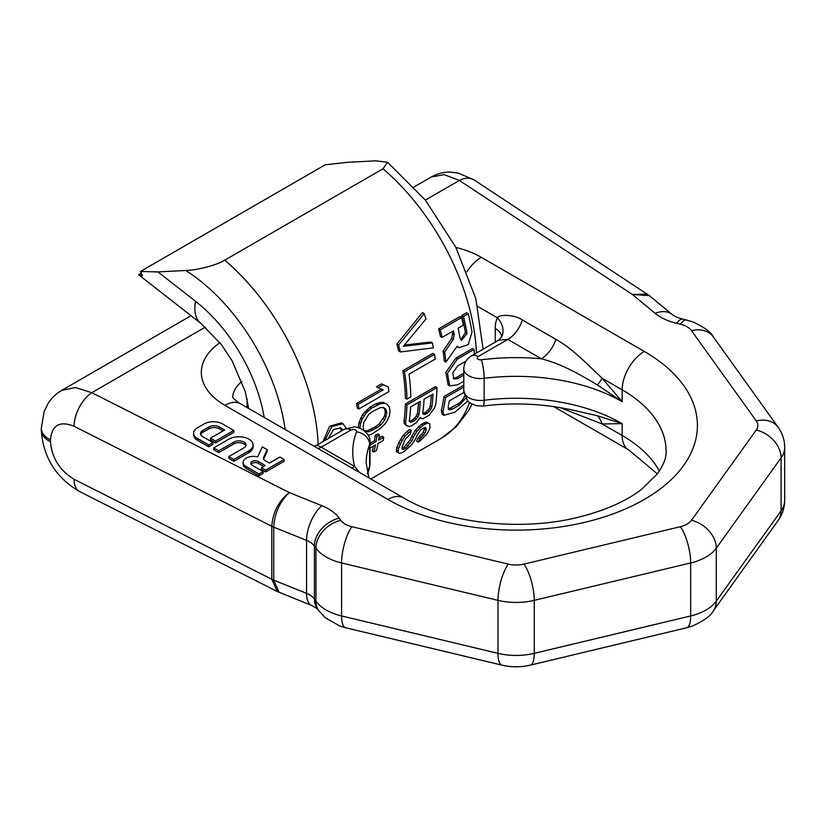 <?xml version="1.0" encoding="UTF-8"?>
<svg xmlns="http://www.w3.org/2000/svg" width="826" height="826" viewBox="0 0 826 826"><rect width="100%" height="100%" fill="white"/><g stroke="black" fill="none" stroke-linecap="round" stroke-linejoin="round"><path stroke-width="1.24" d="M476.426 353.012A172.335 99.502 -120 0 0 383.006 168.793L387.549 162.247L375.665 160.843L347.87 162.278L325.248 164.777L140.43 271.486L142.495 275.77L138.592 274.738L200.79 323.317L221.316 344.514L231.972 360.559L245.26 391.555L248.647 408.447M383.006 168.793L224.744 260.159C218.126 264.557 198.126 270.205 185.747 270.494L157.952 271.919L140.43 271.486M141.174 273.251L138.592 274.738M456.954 346.528L458.895 347.674L457.201 346.166L445.885 362.118A174.575 100.793 -120 0 0 444.687 352.113L453.267 339.331L454.228 334.644A174.575 100.793 -120 0 0 453.453 330.844L442.055 337.431A174.575 100.793 -120 0 0 440.299 329.832L438.637 328.872A172.335 99.502 -120 0 1 440.413 336.481L442.055 337.431M445.885 362.118L444.295 361.199A172.335 99.502 -120 0 0 443.087 351.184L451.646 338.392L452.596 333.704A172.335 99.502 -120 0 0 452.163 331.587M458.895 347.674L468.228 344.679L472.007 332.073A174.575 100.793 -120 0 0 468.218 313.715L463.469 316.461A174.575 100.793 -120 0 1 467.062 333.601L461.497 340.322L459.937 337.72A174.575 100.793 -120 0 0 458.1 328.159L463.324 325.145A174.575 100.793 -120 0 0 461.569 317.556L459.906 316.595L438.637 328.872M467.062 333.601L465.441 332.671L460.763 339.682M465.441 332.671A172.335 99.502 -120 0 0 461.806 315.491L466.545 312.755L468.218 313.715M463.789 373.207L456.138 377.627L453.216 378.349M474.392 354.189A174.575 100.793 -120 0 0 474.093 349.45L472.503 348.541L455.745 358.216L445.875 372.361L448.115 384.906L449.695 385.825L457.336 384.895L463.789 381.168M463.789 385.153L443.923 396.614A172.335 99.502 -120 0 1 441.311 410.46L442.23 414.363L443.892 415.323L442.942 411.4A174.575 100.793 -120 0 0 445.524 397.543L443.923 396.614M464.945 395.158C463.706 398.886 461.311 401.88 457.749 404.162L448.177 409.107M339.992 427.579L341.685 430.8M324.814 440.547L331.897 426.484L342.976 423.759L341.386 422.84L329.605 426.268L323.028 441.58M432.39 342.955A174.575 100.793 -120 0 1 433.392 347.87L400.373 351.959L398.7 350.988A172.335 99.502 -120 0 0 396.852 344.132L422.427 312.61L424.192 313.632A174.575 100.793 -120 0 1 425.979 319.001L403.336 346.342L432.39 342.955L430.749 342.005L404.41 345.072M434.528 354.313A174.575 100.793 -120 0 1 435.23 359.062L409.004 374.209A174.575 100.793 -120 0 1 410.78 396.934L406.939 399.144L405.36 398.235A172.335 99.502 -120 0 0 402.84 370.74L432.907 353.383L434.528 354.313L404.451 371.669L402.84 370.74M436.995 387.57A174.575 100.793 -120 0 1 435.725 404.193L434.59 407.889L429.272 415.055L422.871 418.751L420.692 418.276L420.289 417.337L416.48 422.447L411.224 426.051L409.438 426.505L405.649 425.101L404.193 423.583L404.059 420.63A172.335 99.502 -120 0 0 405.339 404.017L435.416 386.651L436.995 387.57L406.929 404.926L405.339 404.017M405.783 448.157L404.048 447.155L402.014 448.26L402.499 449.251L403.862 449.272L405.783 448.157L411.978 440.795A174.575 100.793 -120 0 0 413.372 437.264L416.934 431.317L422.964 425.266L427.909 422.933L429.737 423.924L430.005 427.651A174.575 100.793 -120 0 1 428.849 430.604L426.959 433.877L420.568 440.413L418.359 442.075L416.603 441.063A172.335 99.502 -120 0 0 418.317 437.718L423.077 432.421A172.335 99.502 -120 0 0 424.492 428.9L424.502 427.476M418.359 442.075A174.575 100.793 -120 0 0 420.042 438.709L424.77 433.413A174.575 100.793 -120 0 0 426.164 429.871L425.504 427.362L422.499 428.601L420.382 430.325L417.213 435.044A174.575 100.793 -120 0 1 415.819 438.575L411.534 444.832L404.657 451.12L401.467 452.958L399.505 453.34L396.366 451.595L396.841 447.568A172.335 99.502 -120 0 0 398.7 442.85L403.233 435.281L406.95 431.564L409.675 429.468L411.317 430.408A174.575 100.793 -120 0 1 410.274 434.146L405.669 438.812L404.213 441.6A174.575 100.793 -120 0 1 402.386 446.339L402.014 448.281M404.048 447.155L410.274 439.814A172.335 99.502 -120 0 0 411.689 436.293L415.282 430.356L421.322 424.316L426.268 421.983L429.737 423.924M381.354 389.129L356.667 403.377A172.335 99.502 60 0 1 357.245 408.054L358.835 408.973L388.912 391.617A174.575 100.793 -120 0 0 388.344 386.95L383.171 384.792L378.05 387.745L383.223 389.903L358.267 404.306A174.575 100.793 60 0 1 358.835 408.973M388.344 386.95L381.56 383.863L376.439 386.816L378.05 387.745M368.21 435.374L371.628 434.156L380.641 428.291L385.267 423.614L387.301 420.403L389.345 415.757L390.037 411.069L389.325 407.063L387.26 404.472L383.636 402.417L380.972 402.396L375.737 403.831L369.986 407.156L362.521 414.611L358.949 422.767L358.422 427.744M370.007 448.105L375.5 444.925A174.575 100.793 -120 0 1 373.92 451.977L376.48 450.5A174.575 100.793 -120 0 0 378.06 443.448L383.181 440.495A174.575 100.793 -120 0 0 383.76 437.212L378.638 440.175A174.575 100.793 -120 0 0 379.402 434.827L376.842 436.304A174.575 100.793 -120 0 1 376.078 441.652L374.477 440.723L370.007 443.304M374.477 440.723A172.335 99.502 -120 0 0 375.241 435.374L377.802 433.898L379.402 434.827M383.76 437.212L382.149 436.293L378.958 438.131M373.92 451.977L372.289 451.027A172.335 99.502 -120 0 0 373.455 446.112M427.331 413.279L424.244 414.466L423.18 413.878L422.84 412.257A174.575 100.793 -120 0 0 424.058 399.216L433.01 394.043A174.575 100.793 -120 0 1 431.802 407.084L430.862 409.448L427.331 413.279L425.72 412.35L422.633 413.537M425.72 412.35L429.252 408.519L430.191 406.155A172.335 99.502 -120 0 0 431.327 395.014M414.538 420.661L410.811 422.22L409.748 421.642L409.407 420.011A174.575 100.793 -120 0 0 410.625 406.97L420.217 401.426A174.575 100.793 -120 0 1 418.999 414.466L418.059 416.831L414.538 420.661L412.928 419.732L416.459 415.912L417.398 413.547A172.335 99.502 -120 0 0 418.534 402.407M412.928 419.732L409.2 421.291M376.986 427.723L368.706 431.822L364.989 431.213L363.77 429.819L363.161 426.588L363.75 422.571L368.675 414.435L372.464 411.472L380.827 407.414L384.802 408.178L386.145 409.644L386.836 412.917L384.823 419.763L380.869 424.801L376.986 427.723L375.407 426.805L367.126 430.904L363.409 430.294M375.407 426.805L379.279 423.883L384.575 415.974L385.246 412.009L384.565 408.725L383.212 407.259M463.469 316.461L461.806 315.491M461.569 317.556L440.299 329.832M474.093 349.45L457.336 359.134L447.455 373.29L449.695 385.825M463.789 375.035L457.718 378.535L453.918 378.958L452.772 372.794L457.718 365.928L465.988 361.158M467.836 400.909L454.775 412.288L443.892 415.323M463.882 392.453L449.354 400.847A174.575 100.793 -120 0 1 448.157 406.733L448.807 409.83L452.369 409.169L459.39 405.112L465.802 398.184M463.789 387.002L445.524 397.543M342.78 430.17L340.839 427.951L333.549 429.51L328.294 438.534M342.976 423.759L346.311 428.333M400.373 351.959A174.575 100.793 -120 0 0 398.545 345.113L424.192 313.632M406.939 399.144A174.575 100.793 -120 0 0 404.451 371.669M407.259 426.04L405.803 424.512L405.659 421.559A174.575 100.793 -120 0 0 406.929 404.926M398.101 452.596L398.545 448.549A174.575 100.793 -120 0 0 400.373 443.82L404.874 436.231L411.317 430.408M359.96 428.436L360.539 423.686L362.315 418.875L366.568 412.546L371.576 408.075L369.986 407.156M387.26 404.472L385.215 403.336L380.59 403.666L371.576 408.075M376.078 441.652L370.007 445.152M444.687 352.113L443.087 351.184M398.545 345.113L396.852 344.132M420.692 418.276L420.011 417.884M405.659 421.559L404.059 420.63M405.803 424.512L404.193 423.583M431.802 407.084L430.191 406.155M430.862 409.448L429.252 408.519M429.365 411.513L427.754 410.584M426.051 414.012L424.44 413.083M424.244 414.466L423.17 413.847M412.618 421.766L411.007 420.837M410.811 422.22L409.737 421.601M418.999 414.466L417.398 413.547M418.059 416.831L416.459 415.912M416.562 418.896L414.962 417.966M420.042 438.709L418.317 437.718M427.909 422.933L426.268 421.983M425.524 423.79L423.883 422.84M422.964 425.266L421.322 424.316M420.238 427.372L418.586 426.423M416.934 431.317L415.282 430.356M414.869 434.486L413.196 433.526M413.372 437.264L411.689 436.293M411.978 440.795L410.274 439.814M410.326 443.479L408.612 442.488M408.25 445.926L406.526 444.925M403.862 449.272L402.128 448.27M408.591 432.514L406.95 431.564M404.874 436.231L403.233 435.281M402.035 440.423L400.373 439.463M400.373 443.82L398.7 442.85M398.545 448.549L396.841 447.568M397.915 451.068L396.191 450.077M426.175 428.446L424.709 427.6M426.164 429.871L424.492 428.9M424.77 433.413L423.077 432.421M423.387 435.519L421.673 434.528M421.58 437.398L419.866 436.407M358.267 404.306L356.667 403.377M383.171 384.792L381.56 383.863M377.327 404.75L375.737 403.831M368.427 410.677L366.837 409.768M366.568 412.546L364.978 411.627M364.101 415.53L362.521 414.611M362.315 418.875L360.725 417.956M360.539 423.686L358.949 422.767M359.196 427.992L358.381 427.517M385.215 403.336L383.636 402.417M382.562 403.315L380.972 402.396M380.59 403.666L379 402.747M386.145 409.644L384.565 408.725M386.836 412.917L385.246 412.009M386.165 416.882L384.575 415.974M384.823 419.763L383.243 418.844M380.869 424.801L379.279 423.883M372.516 430.305L370.926 429.386M368.706 431.822L367.126 430.904M376.842 436.304L375.241 435.374M261.481 467.681L261.481 469.509L265.673 471.925L284.082 461.29L284.082 459.462L279.9 457.046L269.41 463.107L265.136 460.64A5.916 3.418 180 0 1 263.401 458.224A5.916 3.418 180 0 1 263.608 457.336L267.159 449.685L262.317 446.897L257.681 456.902A10.335 5.968 0 0 0 243.164 462.364A10.335 5.968 0 0 0 246.189 466.587L258.972 473.959L263.164 471.543L252.054 465.131A4.419 2.55 180 0 1 250.763 463.324A4.419 2.55 180 0 1 253.489 460.97A4.419 2.55 180 0 1 258.301 461.527L265.229 465.523L261.481 467.681L265.673 470.097L284.082 459.462M263.618 459.132L267.159 451.512L267.159 449.685M243.164 462.364L243.164 464.191A10.335 5.968 0 0 0 246.189 468.414L258.972 475.786L263.164 473.37L263.164 471.543M263.639 466.432L258.301 463.355A4.419 2.55 0 0 0 251.052 464.243M228.833 456.561L228.833 458.389L233.861 461.29L248.925 452.586A14.207 8.198 0 0 0 253.086 446.794L253.086 444.966A14.207 8.198 0 0 0 244.32 437.388A14.207 8.198 0 0 0 228.833 439.164L213.769 447.868L218.797 450.759L233.861 442.065A7.104 4.099 180 0 1 241.605 441.177A7.104 4.099 180 0 1 245.983 444.966A7.104 4.099 180 0 1 243.907 447.868L228.833 456.561L233.861 459.462L248.925 450.759A14.207 8.198 0 0 0 253.086 444.966M213.769 447.868L213.769 449.695L218.797 452.586L233.861 443.892L233.861 442.065M245.807 445.875A7.104 4.099 0 0 0 240.851 442.85A7.104 4.099 0 0 0 233.861 443.892M193.604 433.103L193.604 434.93A13.02 7.517 0 0 0 197.414 440.248L208.751 446.794L212.932 444.378L212.932 442.55L202.669 436.624A7.424 4.285 180 0 1 200.501 433.598A7.424 4.285 180 0 1 202.669 430.563L208.926 426.959A7.424 4.285 180 0 1 219.417 426.959L224.651 429.985L210.424 438.193L215.441 441.094L233.861 430.46L222.535 423.924A13.02 7.517 0 0 0 204.115 423.924L197.414 427.785A13.02 7.517 0 0 0 193.604 433.103A13.02 7.517 0 0 0 197.414 438.42L208.751 444.966L212.932 442.55M223.072 430.893L219.417 428.787A7.424 4.285 0 0 0 208.926 428.787L202.669 432.39A7.424 4.285 0 0 0 200.677 434.507M210.424 438.193L210.424 440.021L215.441 442.922L233.861 432.287L233.861 430.46M555.846 339.321L522.362 319.992A22.385 12.927 -60 0 1 507.835 339.424L478.202 356.533A3.356 1.941 0 0 0 477.624 358.825A3.356 1.941 0 0 0 481.29 359.795A13.433 2.333 82.8 0 1 484.15 378.329A149.95 86.575 180 0 1 622.164 401.694L602.195 378.287C580.513 357.513 570.632 347.715 555.846 339.321A22.385 12.927 -60 0 1 541.319 358.752L507.835 339.424L498.79 340.105L501.867 336.419M522.362 319.992C514.877 314.458 498.821 314.128 497.417 317.803A22.385 17.057 -153.7 0 1 501.65 336.874M455.911 247.428A80.576 46.514 180 0 1 481.31 257.33L644.311 351.442A31.336 18.089 120 0 0 622.164 389.82L602.195 378.287A22.385 5.968 -41.3 0 1 597.363 384.895C569.104 368.035 557.333 363.151 541.319 358.752A163.383 94.329 180 0 0 481.29 359.795M219.933 342.728A80.576 46.514 0 0 0 224.93 405.349L387.931 499.462A31.336 18.089 -60 0 1 403.604 497.913C445.08 522.868 519.585 531.934 577.663 517.396C604.343 510.84 625.602 501.527 641.441 489.467L657.465 473.763C663.701 464.749 666.572 457.17 666.076 451.037A149.95 86.575 0 0 0 622.164 389.82L622.164 401.694L597.363 384.895M659.355 471.088A149.95 86.575 0 0 0 622.164 435.509L622.164 423.624L597.363 415.736L571.561 409.851C542.723 403.604 513.194 402.324 482.973 406.01A13.433 2.333 -97.2 0 0 484.15 400.259A149.95 86.575 180 0 1 622.164 423.624L602.195 423.975A22.385 17.274 90.9 0 0 597.363 415.736M553.761 406.619L628.648 449.85A31.336 18.089 -60 0 1 622.164 435.509L602.195 423.975L559.956 407.59M318.165 448.58A22.385 12.927 120 0 0 321.211 447.165L316.833 445.152L314.262 446.329M351.649 467.919A22.385 12.927 120 0 0 354.695 466.494L321.211 447.165L350.844 430.057A13.433 7.754 -120 0 0 344.132 429.396L316.833 445.152M359.393 472.389L354.695 466.494A163.383 94.329 0 0 1 356.502 431.843A13.433 10.717 20.7 0 1 369.625 444.46A149.95 86.575 0 0 0 366.176 462.921L368.912 477.882M279.136 592.356L273.726 580.131A22.385 12.917 180 0 1 271.795 579.263L277.309 591.53L311.877 605.561A26.855 12.555 -68 0 1 306.549 593.357L273.726 580.131L273.726 527.143A22.385 12.917 180 0 1 271.795 526.265C272.828 512.244 278.672 501.021 289.306 492.575C279.849 501.547 274.655 513.07 273.726 527.143L306.549 540.369L306.549 593.357A22.385 12.917 0 0 1 314.417 599.015L315.945 601.152A47.35 27.341 180 0 0 341.582 615.948L341.582 562.95A47.35 27.341 180 0 1 315.945 548.154L315.945 601.152A26.855 20.258 -35.7 0 0 318.939 610.879L317.401 608.731A26.855 20.258 -35.7 0 1 314.417 599.015L314.417 546.017A22.385 12.917 0 0 0 306.549 540.369A26.855 12.555 112 0 1 321.923 505.719L289.306 492.575L91.779 392.68L75.465 387.528L61.651 390.399C55.817 393.816 51.15 398.411 47.66 404.193L44.16 411.513L41.3 428.25A26.855 15.508 0 0 0 50.458 439.917L50.458 441.745A26.855 15.508 0 0 1 41.3 430.078L41.3 428.25M648.265 294.82L647.285 294.087L632.386 294.5L649.391 295.646L672.271 314.561A26.855 17.976 -50.4 0 0 655.152 313.333L632.386 294.5L459.37 180.46L444.181 174.658L431.306 176.981C437.367 173.553 443.841 171.942 450.748 172.138L458.378 173.109L474.145 179.965A26.855 16.499 -56.6 0 0 459.37 180.46L425.349 200.099M474.145 179.965L649.391 295.646M265.673 471.925L265.673 470.097M258.972 475.786L258.972 473.959M233.861 461.29L233.861 459.462M218.797 452.586L218.797 450.759M215.441 442.922L215.441 441.094M208.751 446.794L208.751 444.966M472.049 404.1L468.342 411.018L456.272 426.67L440.867 438.565A172.335 99.502 -120 0 0 469.602 402.52M157.952 271.919L195.452 301.211A120.854 69.776 60 0 1 264.186 417.419M285.135 429.51A149.95 86.575 -120 0 0 185.747 270.494M195.452 301.211A58.192 27.248 128 0 0 200.79 323.317M224.744 260.159A172.335 99.502 60 0 1 318.165 444.378M453.267 339.331L451.646 338.392M454.228 334.644L452.596 333.704M457.336 359.134L455.745 358.216M457.718 378.535L456.138 377.627M442.942 411.4L441.311 410.46M459.39 405.112L457.749 404.162M452.369 409.169L450.717 408.22M321.923 505.719A49.24 28.425 0 0 1 339.228 518.15L340.766 520.297A20.495 11.832 180 0 0 351.855 526.699L508.279 564.106A20.495 11.832 180 0 0 523.973 564.106L680.397 526.699A20.495 11.832 0 0 0 691.486 520.297L756.286 429.985A20.495 11.832 0 0 0 756.286 420.93L691.486 330.617A20.495 11.832 0 0 0 680.397 324.205L676.69 323.327A49.24 28.425 180 0 1 655.152 313.333M205.344 327.117L91.779 392.68A26.855 14.445 116.8 0 0 74.082 426.278C59.73 420.537 51.852 425.091 50.458 439.917M644.311 351.442A181.286 104.665 180 0 1 644.311 499.462A181.286 104.665 180 0 1 387.931 499.462M481.31 257.33A31.336 18.089 120 0 0 466.917 271.785M477.779 306.467L497.417 317.803A35.807 20.671 -120 0 0 495.239 328.418A22.385 12.917 180 0 1 501.743 336.678M370.007 464.326L369.057 469.478A13.433 10.717 -159.3 0 0 369.625 466.391L369.625 444.46A16.788 9.695 180 0 0 370.007 442.395L370.007 464.326A16.788 9.695 180 0 1 369.625 466.391A149.95 86.575 0 0 0 367.498 473.35M484.15 378.329L484.15 400.259A16.788 9.695 0 0 1 463.789 390.791L463.789 368.861A16.788 9.695 0 0 0 484.15 378.329M247.088 398.813L247.088 407.548M495.239 342.15L495.239 328.418M478.202 356.533A13.433 7.754 -120 0 0 471.491 355.861C466.587 358.825 464.026 363.151 463.789 368.861M241.894 381.467A49.24 28.425 0 0 0 232.684 397.223M224.93 405.349A31.336 18.089 -60 0 1 240.593 403.8C237.774 402.685 232.354 397.451 232.488 396.872M350.844 430.057A3.356 1.941 180 0 1 354.829 429.726A3.356 1.941 180 0 1 356.502 431.843M778.102 520.566A26.855 20.258 -144.3 0 0 781.097 510.84L716.297 601.152L716.297 548.154L781.097 457.841L781.097 510.84A47.35 27.341 0 0 0 784.7 500.38C784.607 507.825 782.408 514.557 778.102 520.566L713.313 610.879A26.855 20.258 -144.3 0 0 716.297 601.152A47.35 27.341 180 0 1 690.67 615.948L534.246 653.356A47.35 27.341 180 0 1 498.006 653.356L341.582 615.948A26.855 8.394 -76.6 0 0 345.609 627.75L339.682 625.974L325.299 617.765L318.939 610.879M713.313 610.879C710.938 615.7 704.02 620.729 692.56 625.974L686.643 627.75A26.855 8.394 -103.4 0 0 690.67 615.948L690.67 562.95L534.246 600.357A47.35 27.341 180 0 1 498.006 600.357L341.582 562.95A26.855 8.394 103.4 0 1 351.855 526.699M686.643 627.75L530.22 665.157A26.855 8.394 -103.4 0 0 534.246 653.356L534.246 600.357A26.855 8.394 76.6 0 0 523.973 564.106M530.22 665.157C520.824 667.336 511.428 667.336 502.032 665.157A26.855 8.394 -76.6 0 1 498.006 653.356L498.006 600.357A26.855 8.394 103.4 0 1 508.279 564.106M340.766 520.297A26.855 20.258 144.3 0 0 315.945 548.154L314.417 546.017A26.855 20.258 144.3 0 1 339.228 518.15M691.486 520.297A26.855 20.258 35.7 0 1 716.297 548.154A47.35 27.341 180 0 1 690.67 562.95A26.855 8.394 76.6 0 0 680.397 526.699M756.286 429.985A26.855 20.258 35.7 0 1 781.097 457.841A47.35 27.341 0 0 0 784.7 447.382C784.607 439.938 782.408 433.206 778.102 427.197L713.313 336.884C710.938 332.062 704.02 327.034 692.56 321.789L682.937 319.135C678.466 318.051 674.914 316.523 672.271 314.561M676.69 323.327A26.855 8.394 -76.6 0 1 682.937 319.135M277.309 591.53L79.657 491.573A26.855 14.445 -63.2 0 1 74.082 479.276L271.795 579.263L271.795 526.265L74.082 426.278M74.082 479.276C59.73 470.49 51.852 457.986 50.458 441.745M756.286 420.93A26.855 20.258 -35.7 0 1 778.102 427.197M691.486 330.617A26.855 20.258 -35.7 0 1 713.313 336.884M680.397 324.205A26.855 8.394 -76.6 0 1 686.643 320.013M258.301 463.355L258.301 461.527M246.189 468.414L246.189 466.587M263.608 459.101L263.608 457.336M248.925 452.586L248.925 450.759M219.417 428.787L219.417 426.959M208.926 428.787L208.926 426.959M202.669 432.39L202.669 430.563M197.414 440.248L197.414 438.42M387.549 162.247L425.318 200.057L455.797 247.201L475.817 298.661L483.107 349.15M440.867 438.565L370.833 478.997M369.057 469.478L367.642 473.876M498.79 340.105L471.491 355.861M482.973 406.01L476.633 405.752C470.872 403.646 467.774 401.839 467.32 400.331L463.789 390.791M628.648 449.85L657.382 473.876M403.604 497.913L240.593 403.8M370.007 442.395C370.967 431.471 356.078 425.751 353.776 427.032L344.132 429.396M502.032 665.157L345.609 627.75M317.473 608.824L311.877 605.561M784.7 500.38L784.7 447.382M431.306 176.981L414.053 186.944M191.033 315.697L61.651 390.399M41.3 430.078C43.128 457.232 55.91 477.738 79.657 491.573"/></g></svg>
